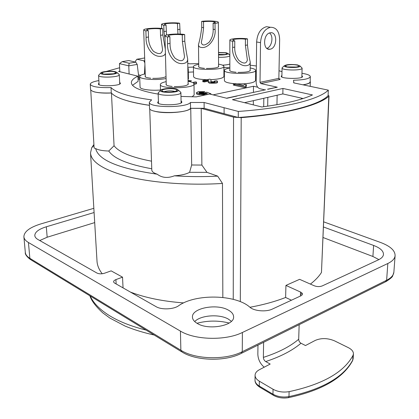 <?xml version="1.0" encoding="UTF-8"?>
<svg xmlns="http://www.w3.org/2000/svg" width="419" height="419" viewBox="0 0 419 419"><rect width="100%" height="100%" fill="white"/><g stroke="black" fill="none" stroke-linecap="round" stroke-linejoin="round"><path stroke-width="0.63" d="M218.503 52.454L226.255 52.757L228.182 53.585C227.465 54.627 224.238 55.083 218.514 54.941M297.485 64.914L300.051 66.019C300.821 68.108 283.139 67.862 284.234 65.804C286.481 64.426 290.896 64.128 297.485 64.914M115.524 71.743L117.021 72.55C118.043 74.723 99.727 75.32 100.675 73.079C100.738 71.576 111.512 70.617 115.524 71.743M176.409 89.038L178.442 90.158C179.557 92.861 159.299 93.222 160.503 90.478C160.676 88.713 171.732 87.728 176.409 89.038M301.528 98.161L301.502 99.025M191.672 164.992L189.592 172.319L206.981 172.356L201.885 165.065L191.672 164.992L190.739 108.353L201.204 108.395L201.885 165.065M189.592 172.319C186.136 174.199 181.071 175.362 174.393 175.818C167.694 178.405 161.954 177.86 157.177 174.189C153.658 173.021 151.867 171.617 151.798 169.978L149.724 108.668M206.981 172.356L217.676 176.132C203.047 176.87 188.623 176.766 174.393 175.818M154.014 111.025C163.719 114.219 187.89 112.418 190.739 108.353M303.131 84.853C307.724 84.114 310.128 83.124 310.343 81.883L310.17 81.27M111.454 93.123L114.062 145.728L108.762 151.018C102.723 150.856 98.365 150.044 95.684 148.577L94.113 147.991L90.74 90.095M93.877 91.761C98.151 92.918 103.97 93.332 111.334 92.997M108.762 151.018C113.727 158.529 128.062 164.447 151.757 168.773M151.5 161.168C131.33 157.293 118.849 152.144 114.062 145.728M157.177 174.189C118.813 168.616 98.313 160.079 95.684 148.577M93.908 144.508L91.714 147.76L90.525 152.883C91.07 162.184 103.833 170.172 128.822 176.844C153.621 182.935 189.131 185.549 222.473 183.443L222.835 297.453M217.676 176.132L222.473 183.443M102.21 273.754C98.9 269.48 97.161 265.159 96.988 260.791L90.551 153.37M123.05 287.89L122.531 277.158L111.14 270.863L104.572 273.214C101.66 274.084 99.135 274.036 96.999 273.078L38.029 239.558C35.992 238.385 34.913 237.039 34.793 235.53C34.929 232.068 38.773 229.151 46.32 226.784L94.097 212.527M183.632 302.9C163.059 301.371 145.32 297.762 130.414 292.074M127.512 100.859C133.556 102.608 140.863 104.101 149.436 105.326M201.204 108.395L233.54 117.142L233.242 299.339M328.119 95.134L329.009 95.951L328.8 96.302C318.828 105.389 285.768 114.146 241.192 117.65L233.54 117.142M139.721 77.908L138.024 78.442M157.963 101.969L158.429 102.032M140.627 75.378L138.511 74.86M137.202 64.426L135.73 62.148L129.136 63.243L128.78 65.841L137.202 64.426L138.815 77.295L137.987 77.447M323.547 227.004L373.617 245.445C380.243 247.98 383.532 250.991 383.474 254.469C383.238 256.559 381.531 258.361 378.352 259.874L322.227 285.926C319.707 286.858 317.047 286.806 314.234 285.774L299.606 279.332L285.931 285.412L285.622 297.474C275.173 301.549 263.279 304.817 249.944 307.268M329.009 95.951L321.467 272.46C318.953 276.456 315.266 280.332 310.411 284.092M135.526 62.106L135.578 60.98L136.872 59.236L144.67 57.969M136.872 59.236L143.853 60.802L144.838 62.819M144.764 60.655L143.853 60.802M129.136 63.243L122.201 61.63L119.446 63.63L128.78 65.841L129.12 73.995M122.201 61.63L128.774 60.556L135.73 62.148M119.818 71.686L119.446 63.63M158.963 92.044L158.157 93.002C157.507 96.312 181.448 95.878 180.898 92.599L179.971 91.588M115.267 73.189L114.911 73.147M102.859 73.55L102.487 73.624M99.172 74.676L98.596 75.394C98.104 78.102 119.902 77.384 119.31 74.718L118.614 73.99M218.524 57.267C224.155 57.398 227.931 56.968 229.853 55.978M298.223 66.59L297.904 66.537M286.355 66.401L286.015 66.448M282.626 67.328L282.066 67.946C281.338 70.465 302.434 70.764 302.109 68.224L301.518 67.517M144.906 64.725L144.455 74.063M300.47 294.541L302.235 293.384M291.451 300.208L285.622 297.474M116.142 283.962L115.916 279.593L122.531 277.158M94.699 222.604L47.169 237.233L39.737 240.532M378.907 259.602L372.905 256.486L323.107 237.536M285.931 285.412L300.554 292.064L300.423 296.044M229.172 323.039C218.419 320.373 207.688 320.451 196.977 323.269M93.846 208.311L40.942 223.882C29.796 227.323 24.108 231.613 23.883 236.745L25.313 252.338C25.501 254.563 27.02 256.559 29.864 258.324L28.44 242.507C25.58 240.81 24.061 238.893 23.883 236.745M28.44 242.507L180.432 331.104L180.867 350.247L182.003 352.012C196.202 360.995 225.097 361.723 241.197 353.437L242.271 351.693C225.799 360.324 195.264 359.56 180.867 350.247L29.864 258.324L31.022 259.885L181.348 351.614M241.758 353.159L385.422 281.877L386.627 280.259L242.271 351.693L242.386 332.482C225.768 340.825 194.945 340.102 180.432 331.104M300.554 292.064C302.906 293.342 303.031 294.588 300.942 295.804L272.329 309.086C266.217 312.124 254.082 311.102 249.907 307.237C235.708 294.337 195.343 293.583 178.583 305.781C173.607 309.442 161.467 309.95 156.151 306.703L114.602 283.082C112.931 281.872 113.366 280.704 115.916 279.593M242.386 332.482L387.826 263.493L386.627 280.259C391.105 277.986 393.525 275.299 393.876 272.203L392.718 275.754C392.603 276.828 390.372 278.771 386.014 281.584M323.761 221.881L380.436 242.423C390.278 246.115 395.164 250.552 395.101 255.731C394.756 258.712 392.331 261.299 387.826 263.493M197.464 323.552C194.159 321.645 192.489 319.456 192.452 316.979C191.839 308.096 216.56 303.398 228.098 309.966C231.738 311.909 233.572 314.224 233.603 316.905C234.399 325.668 208.756 330.533 197.464 323.552M194.715 321.577C200.502 315.229 219.006 313.81 228.104 318.948L231.408 321.31M263.603 342.318L263.368 357.391C263.493 359.209 264.274 360.597 265.698 361.555L270.182 364.059L259.34 369.747C256.632 371.203 255.213 373.02 255.077 375.188L255.014 380.017C255.003 382.301 256.423 384.317 259.277 386.077L259.958 387.303L273.277 395.217M299.161 324.678L298.689 339.259C290.131 346.529 278.357 352.573 263.368 357.391M257.968 345.115L257.842 354.322C258.109 359.476 260.22 363.765 264.19 367.201M288.66 397.626C321.823 390.424 343.098 378.163 352.484 360.848L352.725 360.104C343.674 377.126 322.421 389.293 288.969 396.599C283.014 397.568 277.677 396.767 272.958 394.19L259.277 386.077L259.345 381.206C256.486 379.462 255.061 377.456 255.077 375.188M259.345 381.206L273.057 389.256L272.958 394.19L273.628 395.426C278.033 397.799 282.977 398.548 288.461 397.668L288.969 396.599L289.11 391.645C283.139 392.608 277.792 391.812 273.057 389.256M289.11 391.645C322.64 384.391 343.936 372.318 352.997 355.427L352.725 360.104L353.159 358.612L352.625 360.581M352.997 355.427L353.432 353.945C353.495 351.52 351.761 349.404 348.236 347.597L334.503 340.841C327.684 338.018 321.268 337.876 315.261 340.411L305.482 345.544L300.989 343.234C299.559 342.344 298.794 341.019 298.689 339.259M267.825 97.355L267.683 106.175M276.949 104.703L277.137 95.223M263.703 106.725L263.823 98.266M265.588 89.781L235.043 96.328M98.879 80.568C93.332 81.564 90.457 82.789 90.253 84.245C91.656 86.796 98.58 87.896 111.019 87.545C116.073 92.772 129.607 96.889 151.626 99.884L149.332 102.173C147.991 107.824 186.382 108.144 190.456 102.487L204.09 102.487L238.296 111.433C284.826 108.243 319.351 99.324 328.323 90.158L293.735 82.873L293.557 80.244C303.775 79.966 309.363 78.777 310.322 76.677C310.201 75.279 307.41 74.153 301.958 73.304M204.09 102.487L204.153 108.301L190.551 108.301C186.486 114.104 148.2 113.769 149.525 107.966L149.332 102.173M328.323 90.158L328.098 95.684C319.131 105.09 284.684 114.235 238.275 117.493L204.153 108.301M190.456 102.487L190.551 108.301M149.436 105.3C128.822 102.21 116.105 98.093 111.292 92.95C98.879 93.306 91.971 92.175 90.562 89.561L90.253 84.245M111.019 87.545L111.292 92.95M281.468 76.562L281.877 76.708M281.987 71.68L279.012 70.722M256.36 65.987L250.201 65.181M310.322 76.677L310.149 81.841C309.934 83.082 307.53 84.072 302.937 84.811M198.721 63.588L189.865 63.829L187.749 63.379M106.405 71.419L119.635 67.742M260.775 83.57L279.604 79.584L278.855 78.374L279.651 39.449C279.279 31.31 276.2 27.245 270.417 27.272C264.536 29.005 261.236 34.133 260.518 42.638L260.016 82.334L260.775 83.57L277.299 87.204L267.547 89.195M180.977 96.417L196.233 96.878L209.704 94.029L226.841 98.287L237.044 96.045M158.188 94.102C140.564 91.106 131.618 87.272 131.351 82.606C131.419 80.348 133.614 78.212 137.935 76.19L118.551 71.371L119.792 71.157M187.822 67.323L193.437 67.077M223.903 67.449L229.853 67.878M255.616 71.764L256.292 71.932M278.913 78.819L280.306 79.112L279.206 79.343M282.956 88.451L312.454 94.94C301.628 99.921 284.742 103.933 261.791 106.976L232.456 99.685L282.956 88.451L282.835 93.924L244.507 102.681M301.884 75.829C307.279 79.49 276.294 79.086 281.898 75.572M229.853 63.992C228.397 64.615 225.935 64.997 222.479 65.149M181.071 101.031C187.44 105.562 152.296 106.295 158.413 101.498M119.666 82.501C125.553 86.099 93.547 87.241 99.025 83.229M275.278 87.498L276.886 87.147M270.051 49.212L269.836 49.243C262.545 50.584 263.053 33.447 270.381 32.782C277.713 31.373 277.315 48.337 270.051 49.212M265.059 89.896L259.937 88.734C257.622 87.885 256.365 85.827 256.177 82.559L256.622 41.979C257.324 33.51 260.613 28.408 266.489 26.685L270.297 27.251M256.234 76.96L255.564 76.787M224.395 72.377L223.919 72.346M193.51 71.958L188.33 72.188M137.935 76.19L138.134 81.302L132.53 85.314M181.092 102.068L181.657 102.1M303.11 98.517L282.835 93.924M266.835 48.353C271.952 46.944 273.869 36.024 269.501 33.007M238.275 117.493L238.296 111.433M204.964 95.029L203.136 94.574L207.395 93.678L205.991 93.165L204.786 93.568L197.768 93.463L196.375 92.725L198.213 91.73L204.833 91.625L202.812 92.138L199.737 92.122C198.706 92.332 198.816 92.615 200.062 92.971L203.702 93.076L206.724 92.211L210.951 93.783L209.736 94.039M233.236 83.989L235.457 83.533L243.418 85.34L244.665 84.376L246.602 84.816C245.628 85.209 245.476 85.654 246.152 86.146L244.345 86.529L233.236 83.989M188.052 80.563L191.462 80.794L189.618 81.244L188.058 81.103M193.169 82.847L194.034 82.58L193.583 82.218L195.835 81.899C197.129 82.36 196.815 82.789 194.903 83.172L193.756 83.35M190.399 81.768L191.677 82.155M204.273 80.956L202.555 80.553L209.861 79.123L211.066 79.783L210.841 81.391L211.553 81.742L214.266 81.763C215.188 81.59 215.167 81.375 214.214 81.113L216.476 80.741C218.131 81.27 217.901 81.731 215.785 82.134L209.584 82.192L208.191 81.391L208.426 80.139L204.273 80.956M187.832 67.967L188.267 68.7L187.853 69.392M218.561 64.17C222.049 64.746 223.83 65.495 223.903 66.422C224.6 70.245 192.462 70.471 193.426 66.637C193.557 65.736 195.306 64.976 198.685 64.353L198.732 64.343M206.41 68.459C214.308 68.486 218.425 67.726 218.755 66.186L218.566 66.186M204.467 68.344C199.853 67.894 197.951 67.155 198.758 66.139M188.063 81.281C191.923 81.956 193.897 82.852 193.997 83.978C194.84 88.618 159.335 89.174 160.341 84.497C160.472 83.391 162.41 82.443 166.165 81.658M193.997 83.978L194.159 94.956L192.07 96.826M188.105 83.826L188.356 83.821C187.681 85.701 182.988 86.623 174.278 86.586M172.157 86.445C167.333 85.911 165.353 85.041 166.223 83.847M166.081 78.521C156.339 80.563 139.008 79.212 139.668 76.525C139.784 75.52 141.638 74.64 145.231 73.901M160.498 89.991C150.646 90.892 139.705 89.289 140.066 87.068L139.668 76.525M166.029 76.593C163.546 77.871 159.12 78.453 152.757 78.343M150.746 78.217C146.294 77.74 144.482 76.97 145.299 75.897M188.267 68.7L188.445 78.835L188.031 79.568M223.903 66.422L223.929 76.452C223.28 78.138 218.959 79.207 210.972 79.657M206.913 79.699C198.627 79.406 194.18 78.395 193.578 76.667L193.426 66.637M250.18 67.972C253.752 68.606 255.569 69.413 255.632 70.382C256.276 74.404 223.327 74.362 224.39 70.355C224.516 69.454 226.171 68.7 229.355 68.082L229.853 67.993M255.632 70.382L255.522 80.647C254.034 82.925 247.839 83.999 236.929 83.863M234.535 83.721C228.067 83.124 224.694 82.082 224.411 80.6L224.39 70.355M250.164 70.01L250.3 70.004C250.258 71.623 246.178 72.419 238.065 72.387M236.049 72.267C231.079 71.769 229.015 70.973 229.853 69.879M213.082 94.867L253.495 86.267L257.701 87.215M253.495 86.267L253.432 92.447M253.354 100.66L253.312 104.87M138.066 79.615L139.763 79.008M208.191 81.207L204.283 81.983L202.566 81.579L208.505 80.411M210.977 80.673L211.04 81.564M210.83 82.391L211.558 82.773L214.271 82.794L214.732 82.307M216.817 81.873C218.09 82.36 217.744 82.794 215.79 83.166L209.589 83.224L208.201 82.423L208.405 81.715M189.77 81.616L191.038 81.925M193.95 83.685L193.85 83.339M195.862 82.936C197.139 83.397 196.825 83.826 194.914 84.209L194.002 84.36M246.053 86.167L246.142 87.199L244.34 87.587L233.231 85.036L235.457 84.575L243.439 86.319M245.686 85.659L246.592 85.864L246.11 86.125M204.503 92.793L202.948 93.191M202.744 93.207L200.638 93.097M199.161 93.725L203.713 94.165L206.462 93.337M204.032 94.799L197.784 94.553L196.391 93.809L196.93 93.186M199.161 92.646L204.634 92.667M177.944 34.018L177.447 23.532L179.651 23.239L180.201 34.086M165.034 38.988L163.96 31.545L163.792 25.36L166.06 25.056L166.537 35.023M166.06 25.056L164.442 24.402C164.185 23.438 173.497 22.82 177.447 23.532M163.792 25.36L161.556 24.454C161.205 23.103 174.147 22.249 179.651 23.239M165.411 53.323C164.955 54.899 163.714 55.853 161.692 56.183C152.678 57.958 145.367 46.729 146.1 37.37L145.88 30.938L148.289 30.608L148.499 37.029C148.41 42.424 150.039 47.164 153.385 51.238C158.822 54.831 161.881 54.287 162.567 49.599L160.545 35.301L160.362 28.953L162.703 28.633L162.876 34.971L165.301 49.112M148.289 30.608L146.697 29.922C146.414 28.859 156.313 28.167 160.362 28.953M145.88 30.938L143.686 29.985C143.303 28.502 157.052 27.544 162.703 28.633M215.067 29.555C216.22 38.469 208.306 49.039 200.958 47.384C199.297 47.069 198.475 46.111 198.48 44.519C199.863 39.925 200.942 34.217 201.717 27.387L201.649 21.369L203.508 21.657L203.571 27.685C203.063 33.227 202.298 38.15 201.277 42.46C202.157 45.917 204.797 45.807 209.212 42.13C212.024 38.333 213.339 34.039 213.156 29.246L213.114 23.139L215.031 23.438L215.067 29.555L213.156 29.246M203.508 21.657C209.819 21.128 213.826 21.364 215.518 22.348L213.114 23.139M201.649 21.369C207.667 20.484 218.765 21.118 218.367 22.338C218.289 22.762 217.178 23.129 215.031 23.438M247.461 44.98C248.168 51.547 249.09 57.22 250.227 61.996C250.206 63.955 249.169 65.139 247.121 65.542C239.04 67.323 231.539 56.439 232.629 47.457L232.639 41.272L234.766 40.931L234.75 47.101C234.546 52.066 235.918 56.502 238.861 60.404C243.586 64.07 246.424 63.918 247.367 59.954L245.398 45.32L245.434 39.218L247.503 38.888L247.461 44.98L245.398 45.32M234.766 40.931L232.755 40.088C232.54 39.035 241.244 38.443 245.434 39.218M232.639 41.272C230.796 40.942 229.869 40.549 229.853 40.098C229.57 38.632 241.658 37.815 247.503 38.888M184.784 41.146C185.575 47.824 186.539 53.732 187.675 58.875C187.728 61.404 186.429 62.923 183.773 63.426C174.498 65.343 166.715 53.543 167.595 43.77L167.422 37.045L169.889 36.689L170.051 43.398C169.925 48.971 171.575 53.889 174.995 58.152C180.531 61.975 183.705 61.499 184.517 56.733L182.396 41.512L182.265 34.882L184.664 34.531L184.784 41.146L182.396 41.512M169.889 36.689L168.103 35.903C167.825 34.751 177.939 34.033 182.265 34.882M167.422 37.045L164.95 35.955C164.583 34.353 178.63 33.352 184.664 34.531M218.514 54.37L224.715 54.554M218.514 54.753C226.14 54.753 228.481 54.13 225.542 52.878L218.503 52.637M287.675 66.93L296.537 67.035M296.772 65.055C290.487 63.84 281.065 65.689 287.439 66.914C293.834 68.161 303.267 66.249 296.772 65.055M104.231 74.095L113.586 73.775M114.638 71.895C109.584 70.591 97.878 72.571 103.016 73.891C108.149 75.231 119.939 73.178 114.638 71.895M164.054 91.74C166.93 90.75 170.292 90.588 174.152 91.248L174.953 91.525M175.493 89.221C169.396 87.634 157.198 90.022 163.384 91.63C169.595 93.269 181.862 90.782 175.493 89.221M328.8 96.302L321.467 272.46M240.302 301.649L241.192 117.65M146.084 330.093C131.126 326.338 118.818 321.457 109.155 315.444C99.633 309.416 93.311 302.932 90.185 295.982M393.902 271.858L395.101 255.731M46.32 226.784L47.169 237.233M373.617 245.445L372.905 256.486M265.698 361.555C280.62 356.648 292.378 350.541 300.989 343.234M224.107 113.68L224.092 107.72M267.956 89.257L277.299 87.204M278.855 78.374L260.016 82.334M260.518 42.638L256.622 41.979M179.777 29.33L177.577 29.639M166.223 31.226L163.96 31.545M162.876 34.971L160.545 35.301M148.499 37.029L146.1 37.37M203.571 27.685L201.717 27.387M234.75 47.101L232.629 47.457M170.051 43.398L167.595 43.77M226.009 54.323L226.747 53.925C226.014 54.57 223.275 54.842 218.514 54.737M297.616 66.851L298.448 66.401C298.768 67.758 284.349 67.255 285.779 66.228L286.627 66.726M114.424 73.922C115.052 72.969 115.377 72.67 115.393 73.037C116.011 74.409 101.01 74.645 102.325 73.456L103.242 73.943M175.519 91.808C176.21 90.661 176.567 90.305 176.593 90.75C176.593 92.51 161.21 92.39 162.342 91.002L163.363 91.625M310.343 81.883L310.196 86.34M93.966 145.461L91.714 147.76M160.503 90.478L158.183 92.84M178.442 90.158L180.877 92.437M181.108 102.796L180.898 92.599M158.466 103.263L158.157 93.002M100.675 73.079L98.612 75.273M117.021 72.55L119.289 74.598M119.734 83.941L119.31 74.718M99.104 84.669L98.596 75.394M228.182 53.585L229.853 55.235M284.234 65.804L282.087 67.836M300.051 66.019L302.104 68.114M301.842 77.185L302.109 68.224M281.872 76.928L282.066 67.946M154.155 335.022C143.481 332.655 133.818 329.68 125.161 326.097L109.967 318.131L102.844 312.899C95.899 306.608 91.567 300.9 89.855 295.783M30.383 259.492C26.601 256.533 24.91 254.144 25.313 252.338M259.602 387.093C256.397 384.904 254.867 382.542 255.014 380.017M353.432 353.945L353.159 358.612M293.85 82.15L293.829 82.894M236.635 95.977L226.496 98.203M269.836 49.243L267.594 48.845M270.417 27.272L266.489 26.685M160.514 90.457L160.341 84.497M161.671 28.482L161.556 24.454M145.335 76.881L143.686 29.985M218.571 66.857L218.367 22.338M199.125 94.809L199.109 93.715M198.768 67.03L198.48 44.519M250.153 70.79L250.232 61.996M229.853 70.806L229.853 40.098M188.121 84.544L187.675 58.875M166.249 84.926L164.95 35.955"/></g></svg>
